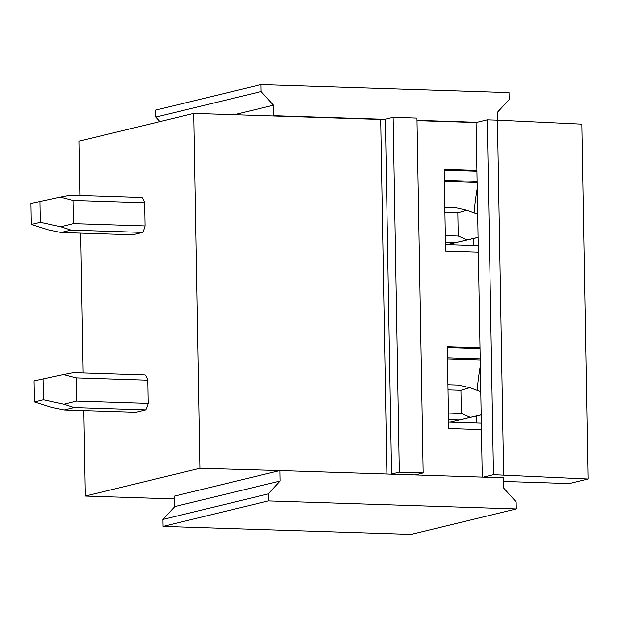 <?xml version="1.0" encoding="UTF-8"?>
<svg xmlns="http://www.w3.org/2000/svg" width="619" height="619" viewBox="0 0 619 619"><rect width="100%" height="100%" fill="white"/><g stroke="black" fill="none" stroke-linecap="round" stroke-linejoin="round"><path stroke-width="0.93" d="M83.813 410.567L85.306 496.051L174.659 498.937M83.155 372.917L80.718 233.131M80.06 195.48L79.108 141.178L193.732 113.393L380.693 119.444L384.77 119.289L393.127 117.3L416.974 118.074L423.172 472.939L415.109 474.935L390.968 474.154L399.325 472.173L393.127 117.3M390.968 474.154L279.827 470.564L280.012 481.04L268.159 493.923L268.282 500.91L516.292 508.926L516.169 501.947L503.858 488.283L503.673 477.806L483.323 477.141L493.475 474.68L588.05 479.013L581.852 124.14L497.452 120.14L497.297 112.457L509.151 99.574L509.027 92.587L261.017 84.563L155.795 110.074L155.911 117.053L159.988 121.572M588.05 479.013L569.248 483.571L503.734 481.45M473.427 245.511A115.931 49.18 91.9 0 1 473.241 238.594M474.1 212.944A115.931 49.18 91.9 0 1 477.234 188.509M476.522 422.947A115.931 49.18 91.9 0 1 476.336 416.022M477.195 390.38A115.931 49.18 91.9 0 1 480.336 365.945M493.475 474.68L487.277 119.815L497.452 120.14L503.649 475.013M482.271 477.11L476.088 122.523L487.277 119.815M478.348 252.111L445.595 251.051L444.171 169.32L476.916 170.38M417.02 120.62L476.088 122.523M481.443 429.547L448.69 428.487L447.266 346.756L480.019 347.816M399.325 472.173L423.172 472.939M279.827 470.564L199.929 468.266L193.732 113.393M85.306 496.051L199.929 468.266M64.159 409.933L135.824 412.246L145.728 409.848A21.077 8.945 -88.1 0 0 148.134 403.356L147.732 380.19A21.077 8.945 -88.1 0 0 145.117 374.921L73.444 372.599L63.432 374.541L76.06 377.869L76.47 401.042L63.943 404.176L74.056 407.526L64.159 409.933L51.284 407.248L34.416 401.893L34.045 380.871L63.432 374.541M61.057 232.496L132.729 234.81L142.625 232.411A21.077 8.945 -88.1 0 0 145.039 225.927L144.637 202.753A21.077 8.945 -88.1 0 0 142.022 197.484L70.349 195.163L60.329 197.105L72.965 200.44L73.367 223.606L60.848 226.74L70.961 230.098L61.057 232.496L48.181 229.811L31.314 224.457L30.95 203.434L60.329 197.105M278.782 470.811L174.604 496.067L174.79 506.543L162.936 519.426L163.06 526.413L411.07 534.437L516.292 508.926M480.228 359.91L447.475 358.85M477.133 182.473L444.38 181.413M481.334 423.102L448.582 422.042M480.212 358.834L447.46 357.774M480.035 348.636L447.282 347.576M478.232 245.666L445.487 244.606M477.11 181.398L444.365 180.338M476.932 171.2L444.187 170.14M268.159 493.923L162.936 519.426M280.012 481.04L174.79 506.543M483.323 477.141L415.109 474.935M268.282 500.91L163.06 526.413M261.017 84.563L261.141 91.55L273.451 105.215L234.292 114.708M261.141 91.55L155.911 117.053M273.451 105.215L273.637 115.691L272.592 115.946M477.133 122.276L417.013 120.326M384.77 119.289L273.637 115.691M481.187 414.807L450.199 422.096M450.253 422.096L481.187 414.892M470.285 417.322L461.325 413.492L460.923 390.318L469.767 387.687L458.308 385.049L447.932 384.716M480.785 391.68L469.767 387.687M461.325 413.492L448.427 413.074M148.134 403.356L76.47 401.042M460.923 390.318L448.017 389.908M147.732 380.19L76.06 377.869M458.919 419.976L448.543 419.643M145.728 409.848L74.056 407.526M43.036 378.689L43.4 399.719L63.943 404.176M43.4 399.719L34.416 401.893M478.092 237.371L447.104 244.66M447.158 244.66L478.092 237.456M467.19 239.886L458.23 236.056L457.828 212.89L466.672 210.251L455.213 207.613L444.829 207.28M477.682 214.244L466.672 210.251M458.23 236.056L445.324 235.638M145.039 225.927L73.367 223.606M457.828 212.89L444.922 212.472M144.637 202.753L72.965 200.44M455.824 242.547L445.44 242.207M142.625 232.411L70.961 230.098M39.933 201.252L40.305 222.283L60.848 226.747M40.305 222.283L31.314 224.457M417.09 475.005L417.082 474.417M391.564 474.053L385.366 119.181M380.693 119.444L386.883 474.022"/></g></svg>
